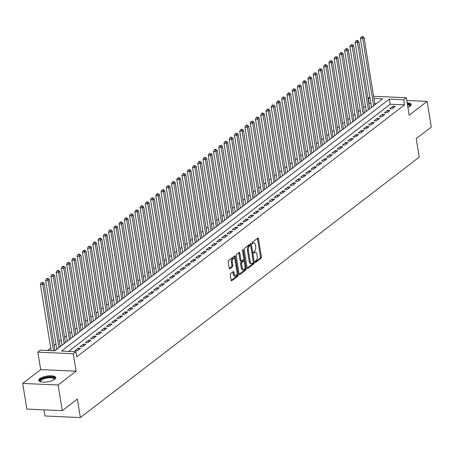 <?xml version="1.0" encoding="UTF-8"?>
<svg xmlns="http://www.w3.org/2000/svg" width="454" height="454" viewBox="0 0 454 454"><rect width="100%" height="100%" fill="white"/><g stroke="black" fill="none" stroke-linecap="round" stroke-linejoin="round"><path stroke-width="0.68" d="M255.114 262.026A0.76 0.375 92.5 0 0 255.443 262.508A0.76 0.375 92.5 0 0 255.591 262.457L261.061 258.252A1.084 0.539 92.5 0 0 261.413 256.851L258.474 238.708A1.084 0.539 92.5 0 0 258.008 238.021A1.084 0.539 92.5 0 0 257.798 238.095L252.328 242.3A0.76 0.375 92.5 0 0 252.078 243.282A0.76 0.375 92.5 0 0 252.407 243.764A0.76 0.375 92.5 0 0 252.555 243.707L253.264 243.168A3.467 1.725 92.5 0 1 253.939 242.924A3.467 1.725 92.5 0 1 255.432 245.126L255.676 246.636A3.467 1.725 92.5 0 1 254.552 251.13L253.843 251.675A0.76 0.375 92.5 0 0 253.599 252.657A0.76 0.375 92.5 0 0 253.922 253.133A0.76 0.375 92.5 0 0 254.07 253.082L254.779 252.537A3.467 1.725 92.5 0 1 255.454 252.299A3.467 1.725 92.5 0 1 256.953 254.501L257.197 256.011A3.467 1.725 92.5 0 1 256.067 260.5L255.364 261.044A0.76 0.375 92.5 0 0 255.114 262.026M54.69 379.3A8.609 2.883 -9.2 0 0 55.723 377.592A8.609 2.883 -9.2 0 0 49.111 375.855A8.609 2.883 -9.2 0 0 39.759 378.636A8.609 2.883 -9.2 0 0 38.726 380.344A8.609 2.883 -9.2 0 0 45.338 382.086A8.609 2.883 -9.2 0 0 54.69 379.3M407.908 107.36A8.609 2.883 -9.2 0 0 410.081 106.168A8.609 2.883 -9.2 0 0 411.12 104.46A8.609 2.883 -9.2 0 0 407.159 102.718M230.638 273.643A1.084 0.539 92.5 0 0 230.286 275.045L231.109 280.135A1.084 0.539 92.5 0 0 231.58 280.822A1.084 0.539 92.5 0 0 231.79 280.748L237.868 276.077A1.084 0.539 92.5 0 0 238.219 274.676L235.28 256.533A1.084 0.539 92.5 0 0 234.809 255.846A1.084 0.539 92.5 0 0 234.599 255.92L228.527 260.59A1.084 0.539 92.5 0 0 228.175 261.992L229.168 268.144A1.084 0.539 92.5 0 0 229.633 268.83A1.084 0.539 92.5 0 0 229.849 268.757L232.448 266.759A1.084 0.539 92.5 0 0 232.8 265.352L232.306 262.304A2.9 1.441 92.5 0 1 233.81 258.349A2.9 1.441 92.5 0 1 235.059 260.187L236.994 272.133A2.9 1.441 92.5 0 1 235.49 276.083A2.9 1.441 92.5 0 1 234.241 274.25L233.918 272.258A1.084 0.539 92.5 0 0 233.452 271.571A1.084 0.539 92.5 0 0 233.237 271.645L230.638 273.643M62.272 410.666L26.86 409.094L22.7 383.426L58.112 384.998L62.272 410.666L77.35 399.077L80.347 417.561L419.212 157.124L416.222 138.64L431.3 127.052L427.14 101.378L409.173 115.191L406.347 97.729L403.725 99.749L404.559 104.88L76.703 356.85L75.875 351.714L73.253 353.734L37.841 352.156L40.463 350.142L54.815 350.783L382.671 98.813L373.931 98.422M58.112 384.998L76.079 371.19L73.253 353.734M247.124 267.832A1.084 0.539 92.5 0 0 247.589 268.518A1.084 0.539 92.5 0 0 247.805 268.445L253.877 263.774A1.084 0.539 92.5 0 0 254.229 262.367L251.289 244.224A1.084 0.539 92.5 0 0 250.824 243.537A1.084 0.539 92.5 0 0 250.614 243.616L244.536 248.281A1.084 0.539 92.5 0 0 244.184 249.689L247.124 267.832M245.869 269.926L239.797 274.596A1.084 0.539 92.5 0 1 239.587 274.67A1.084 0.539 92.5 0 1 239.116 273.983L236.176 255.84A1.084 0.539 92.5 0 1 236.528 254.439L239.133 252.441A1.084 0.539 92.5 0 1 239.343 252.362A1.084 0.539 92.5 0 1 239.808 253.048L241 260.409A1.084 0.539 92.5 0 0 241.466 261.095A1.084 0.539 92.5 0 0 241.681 261.022L243.406 259.694A1.084 0.539 92.5 0 0 243.758 258.292L242.515 250.631A0.76 0.375 92.5 0 1 242.907 249.598A0.76 0.375 92.5 0 1 243.236 250.08L246.221 268.524A1.084 0.539 92.5 0 1 245.869 269.926L244.916 269.886L239.196 274.278M427.14 101.378L406.795 100.476M56.756 349.035L56.154 349.756M61.999 345.006L61.398 345.721M67.249 340.971L66.647 341.692M72.492 336.942L71.891 337.663M77.736 332.907L77.135 333.628M82.986 328.878L82.384 329.598M88.229 324.848L87.628 325.563M93.473 320.813L92.871 321.534M98.722 316.784L98.121 317.505M103.966 312.749L103.364 313.47M109.215 308.72L108.608 309.441M114.459 304.691L113.858 305.406M119.703 300.656L119.101 301.377M124.952 296.627L124.345 297.347M130.196 292.592L129.594 293.312M135.44 288.562L134.838 289.283M140.689 284.533L140.082 285.248M145.933 280.498L145.331 281.219M151.176 276.469L150.575 277.19M156.426 272.434L155.818 273.155M161.669 268.405L161.068 269.126M166.913 264.376L166.312 265.091M172.162 260.341L171.555 261.061M177.406 256.311L176.805 257.032M182.65 252.276L182.048 252.997M187.899 248.247L187.292 248.968M193.143 244.218L192.541 244.933M198.387 240.183L197.785 240.904M203.636 236.154L203.034 236.874M208.88 232.119L208.278 232.84M214.123 228.09L213.522 228.81M219.373 224.06L218.771 224.775M224.617 220.025L224.015 220.746M229.86 215.996L229.259 216.717M235.11 211.961L234.508 212.682M240.353 207.932L239.752 208.653M245.597 203.903L244.995 204.618M250.846 199.868L250.245 200.589M256.09 195.839L255.488 196.559M261.334 191.804L260.732 192.524M266.583 187.774L265.982 188.495M271.827 183.745L271.225 184.46M277.071 179.71L276.469 180.431M282.32 175.681L281.718 176.402M287.564 171.646L286.962 172.367M292.807 167.617L292.206 168.338M298.057 163.588L297.455 164.303M303.3 159.553L302.699 160.273M308.55 155.523L307.943 156.244M313.793 151.488L313.192 152.209M319.037 147.459L318.436 148.18M324.287 143.43L323.679 144.145M329.53 139.395L328.929 140.116M334.774 135.366L334.172 136.087M340.023 131.331L339.416 132.052M345.267 127.302L344.665 128.022M350.511 123.272L349.909 123.987M355.76 119.237L355.153 119.958M361.004 115.208L360.402 115.929M366.247 111.173L365.646 111.894M392.108 108.807L395.258 106.389L392.863 106.281L389.719 108.699L392.108 108.807M386.865 112.836L390.014 110.418L387.62 110.311L384.47 112.734L386.865 112.836M381.621 116.871L384.765 114.453L382.376 114.346L379.226 116.763L381.621 116.871M376.372 120.9L379.521 118.483L377.126 118.375L373.983 120.792L376.372 120.9M371.128 124.935L374.278 122.512L371.883 122.41L368.733 124.827L371.128 124.935M365.884 128.964L369.028 126.547L366.639 126.439L363.489 128.857L365.884 128.964M360.635 132.994L363.785 130.576L361.39 130.468L358.246 132.891L360.635 132.994M355.391 137.029L358.541 134.611L356.146 134.503L352.996 136.921L355.391 137.029M350.147 141.058L353.291 138.64L350.902 138.532L347.753 140.95L350.147 141.058M344.898 145.093L348.048 142.669L345.653 142.567L342.509 144.985L344.898 145.093M339.654 149.122L342.804 146.704L340.409 146.597L337.26 149.014L339.654 149.122M334.411 153.151L337.555 150.734L335.166 150.626L332.016 153.049L334.411 153.151M329.161 157.186L332.311 154.763L329.916 154.661L326.772 157.078L329.161 157.186M323.918 161.215L327.067 158.798L324.672 158.69L321.523 161.108L323.918 161.215M318.674 165.25L321.818 162.827L319.429 162.725L316.279 165.143L318.674 165.25M313.425 169.28L316.574 166.862L314.179 166.754L311.035 169.172L313.425 169.28M308.181 173.309L311.331 170.891L308.936 170.783L305.786 173.207L308.181 173.309M302.937 177.344L306.081 174.921L303.692 174.818L300.542 177.236L302.937 177.344M297.688 181.373L300.837 178.955L298.443 178.848L295.299 181.265L297.688 181.373M292.444 185.408L295.588 182.985L293.199 182.883L290.049 185.3L292.444 185.408M287.2 189.437L290.344 187.02L287.955 186.912L284.806 189.329L287.2 189.437M281.951 193.466L285.101 191.049L282.706 190.941L279.562 193.364L281.951 193.466M276.707 197.501L279.851 195.078L277.462 194.976L274.312 197.394L276.707 197.501M271.464 201.531L274.608 199.113L272.213 199.005L269.069 201.423L271.464 201.531M266.214 205.56L269.364 203.142L266.969 203.04L263.825 205.458L266.214 205.56M260.971 209.595L264.114 207.177L261.725 207.069L258.576 209.487L260.971 209.595M255.721 213.624L258.871 211.206L256.476 211.099L253.332 213.522L255.721 213.624M250.477 217.659L253.627 215.236L251.232 215.134L248.088 217.551L250.477 217.659M245.234 221.688L248.378 219.271L245.989 219.163L242.839 221.58L245.234 221.688M239.984 225.717L243.134 223.3L240.739 223.198L237.595 225.615L239.984 225.717M234.741 229.752L237.89 227.335L235.495 227.227L232.346 229.645L234.741 229.752M229.497 233.782L232.641 231.364L230.252 231.256L227.102 233.679L229.497 233.782M224.248 237.817L227.397 235.393L225.002 235.291L221.858 237.709L224.248 237.817M219.004 241.846L222.154 239.428L219.759 239.32L216.609 241.738L219.004 241.846M213.76 245.875L216.904 243.458L214.515 243.355L211.365 245.773L213.76 245.875M208.511 249.91L211.66 247.492L209.266 247.385L206.122 249.802L208.511 249.91M203.267 253.939L206.417 251.522L204.022 251.414L200.872 253.837L203.267 253.939M198.023 257.974L201.167 255.551L198.778 255.449L195.629 257.866L198.023 257.974M192.774 262.003L195.924 259.586L193.529 259.478L190.385 261.896L192.774 262.003M187.53 266.033L190.68 263.615L188.285 263.507L185.136 265.93L187.53 266.033M182.287 270.068L185.431 267.65L183.041 267.542L179.892 269.96L182.287 270.068M177.037 274.097L180.187 271.679L177.792 271.571L174.648 273.995L177.037 274.097M171.794 278.132L174.943 275.709L172.548 275.606L169.399 278.024L171.794 278.132M166.55 282.161L169.694 279.743L167.305 279.636L164.155 282.053L166.55 282.161M161.301 286.19L164.45 283.773L162.055 283.665L158.911 286.088L161.301 286.19M156.057 290.225L159.206 287.808L156.812 287.7L153.662 290.117L156.057 290.225M150.813 294.254L153.957 291.837L151.568 291.729L148.418 294.152L150.813 294.254M145.564 298.289L148.713 295.866L146.319 295.764L143.175 298.182L145.564 298.289M140.32 302.319L143.47 299.901L141.075 299.793L137.925 302.211L140.32 302.319M135.076 306.348L138.22 303.93L135.831 303.822L132.681 306.246L135.076 306.348M129.827 310.383L132.977 307.965L130.582 307.857L127.438 310.275L129.827 310.383M124.583 314.412L127.733 311.994L125.338 311.887L122.188 314.31L124.583 314.412M119.34 318.447L122.484 316.024L120.094 315.922L116.945 318.339L119.34 318.447M114.09 322.476L117.24 320.059L114.845 319.951L111.701 322.368L114.09 322.476M108.847 326.505L111.99 324.088L109.601 323.98L106.452 326.403L108.847 326.505M103.603 330.54L106.747 328.123L104.358 328.015L101.208 330.433L103.603 330.54M98.353 334.57L101.503 332.152L99.108 332.044L95.964 334.462L98.353 334.57M93.11 338.605L96.254 336.181L93.865 336.079L90.715 338.497L93.11 338.605M87.866 342.634L91.01 340.216L88.621 340.108L85.471 342.526L87.866 342.634M82.617 346.663L85.766 344.245L83.371 344.138L80.227 346.561L82.617 346.663M77.373 350.698L80.517 348.28L78.128 348.173L74.978 350.59L77.373 350.698M404.559 104.88L390.202 104.244L68.616 351.396M370.884 103.387L368.858 103.529M365.436 106.157L363.614 107.558M360.192 110.191L358.371 111.593M354.943 114.221L353.121 115.622M349.699 118.256L347.877 119.652M344.455 122.285L342.634 123.687M339.206 126.314L337.384 127.716M333.962 130.349L332.141 131.751M328.719 134.378L326.897 135.78M323.469 138.413L321.648 139.809M318.226 142.442L316.404 143.844M312.982 146.472L311.16 147.873M307.733 150.507L305.911 151.908M302.489 154.536L300.667 155.938M297.245 158.571L295.423 159.967M291.996 162.6L290.174 164.002M286.752 166.629L284.93 168.031M281.508 170.664L279.687 172.066M276.259 174.694L274.437 176.095M271.015 178.728L269.194 180.124M265.772 182.758L263.95 184.159M260.522 186.787L258.701 188.189M255.279 190.822L253.457 192.224M250.035 194.851L248.213 196.253M244.785 198.886L242.964 200.282M239.542 202.915L237.72 204.317M234.298 206.945L232.476 208.346M229.049 210.979L227.227 212.381M223.805 215.009L221.983 216.41M218.561 219.044L216.74 220.44M213.312 223.073L211.49 224.475M208.068 227.102L206.247 228.504M202.825 231.137L200.997 232.539M197.575 235.166L195.753 236.568M192.331 239.201L190.51 240.597M187.082 243.231L185.26 244.632M181.838 247.26L180.017 248.661M176.595 251.295L174.773 252.696M171.345 255.324L169.524 256.726M166.102 259.359L164.28 260.755M160.858 263.388L159.036 264.79M155.608 267.417L153.787 268.819M150.365 271.452L148.543 272.848M145.121 275.482L143.299 276.883M139.872 279.516L138.05 280.913M134.628 283.546L132.806 284.947M129.384 287.575L127.563 288.977M124.135 291.61L122.313 293.006M118.891 295.639L117.07 297.041M113.648 299.674L111.826 301.07M108.398 303.703L106.577 305.105M103.154 307.733L101.333 309.134M97.911 311.767L96.089 313.164M92.661 315.797L90.84 317.198M87.418 319.832L85.596 321.228M82.174 323.861L80.352 325.263M76.925 327.89L75.103 329.292M71.681 331.925L69.859 333.321M66.437 335.954L64.616 337.356M61.188 339.989L59.366 341.385M55.944 344.019L54.122 345.42M50.7 348.048L47.562 350.46M376.4 103.631L374.766 103.557M371.497 107.144L370.89 107.865M43.942 409.854L44.935 415.989L80.347 417.561M76.079 371.19L40.667 369.618L22.7 383.426M40.667 369.618L37.841 352.156M369.147 103.308L368.313 98.172L369.851 96.991M403.725 99.749L389.367 99.108L61.517 351.078L75.875 351.714M373.585 96.276L406.347 97.729M370.055 98.251L368.313 98.172M390.202 104.244L389.367 99.108M392.863 106.281L393.147 108.012M387.62 110.311L387.898 112.042M382.376 114.346L382.654 116.076M377.126 118.375L377.41 120.106M371.883 122.41L372.161 124.135M366.639 126.439L366.917 128.17M361.39 130.468L361.673 132.199M356.146 134.503L356.424 136.234M350.902 138.532L351.18 140.263M345.653 142.567L345.937 144.293M340.409 146.597L340.687 148.327M335.166 150.626L335.444 152.357M329.916 154.661L330.2 156.392M324.672 158.69L324.951 160.421M319.429 162.725L319.707 164.45M314.179 166.754L314.463 168.485M308.936 170.783L309.214 172.514M303.692 174.818L303.97 176.549M298.443 178.848L298.726 180.578M293.199 182.883L293.477 184.608M287.955 186.912L288.233 188.643M282.706 190.941L282.99 192.672M277.462 194.976L277.74 196.707M272.213 199.005L272.496 200.736M266.969 203.04L267.253 204.765M261.725 207.069L262.003 208.8M256.476 211.099L256.76 212.83M251.232 215.134L251.51 216.864M245.989 219.163L246.267 220.894M240.739 223.198L241.023 224.923M235.495 227.227L235.774 228.958M230.252 231.256L230.53 232.987M225.002 235.291L225.286 237.022M219.759 239.32L220.037 241.051M214.515 243.355L214.793 245.081M209.266 247.385L209.549 249.115M204.022 251.414L204.3 253.145M198.778 255.449L199.056 257.18M193.529 259.478L193.813 261.209M188.285 263.507L188.563 265.238M183.041 267.542L183.32 269.273M177.792 271.571L178.076 273.302M172.548 275.606L172.826 277.332M167.305 279.636L167.583 281.367M162.055 283.665L162.339 285.396M156.812 287.7L157.09 289.431M151.568 291.729L151.846 293.46M146.319 295.764L146.602 297.489M141.075 299.793L141.353 301.524M135.831 303.822L136.109 305.553M130.582 307.857L130.865 309.588M125.338 311.887L125.616 313.618M120.094 315.922L120.372 317.647M114.845 319.951L115.129 321.682M109.601 323.98L109.879 325.711M104.358 328.015L104.636 329.746M99.108 332.044L99.392 333.775M93.865 336.079L94.143 337.804M88.621 340.108L88.899 341.839M83.371 344.138L83.655 345.869M78.128 348.173L78.406 349.903M255.454 252.299L254.501 252.259A3.467 1.725 92.5 0 0 253.826 252.498L254.779 252.537M253.939 242.924L252.98 242.884A3.467 1.725 92.5 0 0 252.305 243.123L253.264 243.168M255.12 262.043L260.102 258.212A1.084 0.539 92.5 0 0 260.454 256.805L257.514 238.662A1.084 0.539 92.5 0 0 257.441 238.367M250.54 245.449L250.336 244.184A1.084 0.539 92.5 0 0 250.256 243.889M247.203 268.127L252.923 263.729A1.084 0.539 92.5 0 0 253.287 262.452M253.082 262.798A0.76 0.375 92.5 0 0 253.332 261.816L250.75 245.886A0.76 0.375 92.5 0 0 250.421 245.41A0.76 0.375 92.5 0 0 250.273 245.461L249.53 246.034A3.467 1.725 92.5 0 0 248.406 250.529L250.165 261.413A3.467 1.725 92.5 0 0 251.658 263.609A3.467 1.725 92.5 0 0 252.339 263.371L253.082 262.798M249.609 245.432A0.76 0.375 92.5 0 0 249.467 245.364A0.76 0.375 92.5 0 0 249.32 245.415L250.273 245.461M251.658 263.609L250.704 263.57A3.467 1.725 92.5 0 1 249.212 261.368L247.447 250.483A3.467 1.725 92.5 0 1 248.571 245.994L249.32 245.415M240.722 260.976A1.084 0.539 92.5 0 1 240.512 261.056A1.084 0.539 92.5 0 1 240.041 260.369L238.849 253.009A1.084 0.539 92.5 0 0 238.776 252.713M243.736 259.041L244.082 261.158M245.047 267.139L245.268 268.479L246.221 268.524M242.237 268.042A2.9 1.441 92.5 0 0 243.486 269.88A2.9 1.441 92.5 0 0 244.99 265.925L244.309 261.72A1.084 0.539 92.5 0 0 243.843 261.033A1.084 0.539 92.5 0 0 243.633 261.107L241.908 262.435A1.084 0.539 92.5 0 0 241.556 263.836L242.237 268.042L241.278 268.002A2.9 1.441 92.5 0 0 242.527 269.841L243.486 269.88M243.089 261.084A1.084 0.539 92.5 0 0 242.884 260.988A1.084 0.539 92.5 0 0 242.674 261.061L243.633 261.107M241.278 268.002L240.597 263.791A1.084 0.539 92.5 0 1 240.949 262.389L242.674 261.061M244.916 269.886A1.084 0.539 92.5 0 0 245.268 268.479M235.49 276.083L234.531 276.043A2.9 1.441 92.5 0 1 233.282 274.205L232.959 272.213A1.084 0.539 92.5 0 0 232.885 271.918M233.81 258.349L232.851 258.309A2.9 1.441 92.5 0 0 231.347 262.259L232.306 262.304M229.247 268.439L231.489 266.714A1.084 0.539 92.5 0 0 231.841 265.312L231.347 262.259M234.752 259.166L234.321 256.493A1.084 0.539 92.5 0 0 234.241 256.192M231.188 280.436L236.909 276.038A1.084 0.539 92.5 0 0 237.26 274.636L237.05 273.342M374.953 104.743L364.074 37.546L362.763 38.556L360.368 38.448L371.531 107.371M362.218 36.882L362.746 36.479L361.265 36.842L362.218 36.882L362.763 38.556L373.642 105.748M362.746 36.479L364.074 37.546M360.368 38.448L361.265 36.842M407.369 104.028A7.451 2.497 170.8 0 1 409.814 106.361M409.599 106.503A6.901 2.31 -9.2 0 0 409.644 106.066A6.901 2.31 -9.2 0 0 407.493 104.795M411.074 104.953A8.558 2.866 -9.2 0 0 407.295 103.557M40.565 381.74A7.451 2.497 170.8 0 1 47.193 377.291A7.451 2.497 170.8 0 1 54.423 379.499M54.202 379.64A6.901 2.31 -9.2 0 0 54.253 379.204A6.901 2.31 -9.2 0 0 47.29 377.989A6.901 2.31 -9.2 0 0 40.627 381.405A6.901 2.31 -9.2 0 0 40.815 381.808M55.683 378.086A8.558 2.866 -9.2 0 0 47.171 376.922A8.558 2.866 -9.2 0 0 38.919 380.798M369.709 108.773L358.825 41.575L357.514 42.585L355.124 42.477L366.287 111.406M356.975 40.917L357.497 40.514L356.543 40.468L356.015 40.871L356.975 40.917L357.514 42.585L368.398 109.783M357.497 40.514L358.825 41.575M355.124 42.477L356.015 40.871M364.466 112.802L353.581 45.61L352.27 46.614L349.875 46.512L361.038 115.435M351.731 44.946L352.253 44.543L350.772 44.906L351.731 44.946L352.27 46.614L363.155 113.812M352.253 44.543L353.581 45.61M349.875 46.512L350.772 44.906M359.216 116.837L348.337 49.639L347.026 50.649L344.631 50.542L355.794 119.464M346.481 48.981L347.009 48.578L345.528 48.936L346.481 48.981L347.026 50.649L357.905 117.841M347.009 48.578L348.337 49.639M344.631 50.542L345.528 48.936M353.972 120.866L343.088 53.674L341.777 54.679L339.388 54.571L350.55 123.499M341.238 53.01L341.76 52.607L340.806 52.562L340.279 52.97L341.238 53.01L341.777 54.679L352.662 121.876M341.76 52.607L343.088 53.674M339.388 54.571L340.279 52.97M348.729 124.901L337.844 57.703L336.533 58.714L334.138 58.606L345.301 127.529M335.994 57.039L336.516 56.636L335.035 57L335.994 57.039L336.533 58.714L347.418 125.906M336.516 56.636L337.844 57.703M334.138 58.606L335.035 57M343.479 128.93L332.6 61.733L331.289 62.743L328.895 62.635L340.057 131.564M330.745 61.074L331.272 60.671L329.791 61.029L330.745 61.074L331.289 62.743L342.168 129.94M331.272 60.671L332.6 61.733M328.895 62.635L329.791 61.029M338.236 132.96L327.351 65.768L326.04 66.772L323.651 66.67L334.814 135.593M325.501 65.104L326.023 64.701L325.07 64.661L324.542 65.064L325.501 65.104L326.04 66.772L336.925 133.97M326.023 64.701L327.351 65.768M323.651 66.67L324.542 65.064M332.992 136.995L322.107 69.797L320.796 70.807L318.402 70.699L329.564 139.622M320.257 69.139L320.779 68.736L319.298 69.093L320.257 69.139L320.796 70.807L331.681 137.999M320.779 68.736L322.107 69.797M318.402 70.699L319.298 69.093M327.743 141.024L316.864 73.832L315.553 74.836L313.158 74.728L324.321 143.657M315.008 73.168L315.536 72.765L314.054 73.122L315.008 73.168L315.553 74.836L326.432 142.034M315.536 72.765L316.864 73.832M313.158 74.728L314.054 73.122M322.499 145.059L311.614 77.861L310.303 78.871L307.914 78.763L319.077 147.686M309.764 77.197L310.286 76.794L309.333 76.754L308.805 77.157L309.764 77.197L310.303 78.871L321.188 146.063M310.286 76.794L311.614 77.861M307.914 78.763L308.805 77.157M317.255 149.088L306.371 81.89L305.06 82.9L302.665 82.793L313.827 151.721M304.521 81.232L305.043 80.829L304.084 80.784L303.561 81.187L304.521 81.232L305.06 82.9L315.944 150.098M305.043 80.829L306.371 81.89M302.665 82.793L303.561 81.187M312.006 153.117L301.127 85.925L299.816 86.93L297.421 86.828L308.584 155.75M299.271 85.261L299.799 84.858L298.318 85.221L299.271 85.261L299.816 86.93L310.695 154.127M299.799 84.858L301.127 85.925M297.421 86.828L298.318 85.221M306.762 157.152L295.877 89.954L294.567 90.965L292.177 90.857L303.34 159.78M294.027 89.296L294.55 88.893L293.596 88.848L293.068 89.251L294.027 89.296L294.567 90.965L305.451 158.157M294.55 88.893L295.877 89.954M292.177 90.857L293.068 89.251M301.518 161.181L290.634 93.989L289.323 94.994L286.928 94.886L298.091 163.815M288.784 93.325L289.306 92.922L288.347 92.877L287.825 93.28L288.784 93.325L289.323 94.994L300.207 162.192M289.306 92.922L290.634 93.989M286.928 94.886L287.825 93.28M296.269 165.216L285.39 98.019L284.073 99.029L281.684 98.921L292.847 167.844M283.534 97.355L284.062 96.952L282.581 97.315L283.534 97.355L284.073 99.029L294.958 166.221M284.062 96.952L285.39 98.019M281.684 98.921L282.581 97.315M291.025 169.246L280.141 102.048L278.83 103.058L276.441 102.95L287.603 171.879M278.291 101.39L278.813 100.987L277.859 100.941L277.332 101.344L278.291 101.39L278.83 103.058L289.714 170.256M278.813 100.987L280.141 102.048M276.441 102.95L277.332 101.344M285.782 173.275L274.897 106.083L273.586 107.087L271.191 106.985L282.354 175.908M273.047 105.419L273.569 105.016L272.61 104.976L272.088 105.379L273.047 105.419L273.586 107.087L284.471 174.285M273.569 105.016L274.897 106.083M271.191 106.985L272.088 105.379M280.532 177.31L269.653 110.112L268.337 111.122L265.948 111.014L277.11 179.937M267.798 109.454L268.325 109.051L266.844 109.408L267.798 109.454L268.337 111.122L279.221 178.314M268.325 109.051L269.653 110.112M265.948 111.014L266.844 109.408M275.289 181.339L264.404 114.141L263.093 115.151L260.704 115.044L271.867 183.972M262.554 113.483L263.076 113.08L262.123 113.035L261.595 113.438L262.554 113.483L263.093 115.151L273.978 182.349M263.076 113.08L264.404 114.141M260.704 115.044L261.595 113.438M270.045 185.374L259.16 118.176L257.849 119.181L255.454 119.079L266.617 188.001M257.31 117.512L257.832 117.109L256.873 117.07L256.351 117.472L257.31 117.512L257.849 119.181L268.734 186.378M257.832 117.109L259.16 118.176M255.454 119.079L256.351 117.472M264.796 189.403L253.917 122.205L252.6 123.216L250.211 123.108L261.373 192.036M252.061 121.547L252.589 121.144L251.107 121.502L252.061 121.547L252.6 123.216L263.485 190.413M252.589 121.144L253.917 122.205M250.211 123.108L251.107 121.502M259.552 193.432L248.667 126.24L247.356 127.245L244.961 127.143L256.13 196.066M246.817 125.576L247.339 125.173L246.386 125.134L245.858 125.537L246.817 125.576L247.356 127.245L258.241 194.443M247.339 125.173L248.667 126.24M244.961 127.143L245.858 125.537M254.308 197.467L243.423 130.27L242.113 131.28L239.718 131.172L250.88 200.095M241.568 129.611L242.096 129.208L240.614 129.566L241.568 129.611L242.113 131.28L252.997 198.472M242.096 129.208L243.423 130.27M239.718 131.172L240.614 129.566M249.059 201.497L238.174 134.299L236.863 135.309L234.474 135.201L245.637 204.13M236.324 133.641L236.852 133.238L235.371 133.595L236.324 133.641L236.863 135.309L247.748 202.507M236.852 133.238L238.174 134.299M234.474 135.201L235.371 133.595M243.815 205.531L232.93 138.334L231.619 139.338L229.225 139.236L240.393 208.159M231.08 137.67L231.602 137.267L230.649 137.227L230.121 137.63L231.08 137.67L231.619 139.338L242.504 206.536M231.602 137.267L232.93 138.334M229.225 139.236L230.121 137.63M238.571 209.561L227.687 142.363L226.376 143.373L223.981 143.265L235.144 212.194M225.831 141.705L226.359 141.302L224.878 141.659L225.831 141.705L226.376 143.373L237.255 210.571M226.359 141.302L227.687 142.363M223.981 143.265L224.878 141.659M233.322 213.59L222.437 146.398L221.126 147.402L218.737 147.3L229.9 216.223M220.587 145.734L221.115 145.331L219.628 145.694L220.587 145.734L221.126 147.402L232.011 214.6M221.115 145.331L222.437 146.398M218.737 147.3L219.628 145.694M228.078 217.625L217.194 150.427L215.883 151.437L213.488 151.33L224.656 220.252M215.344 149.769L215.866 149.366L214.912 149.321L214.384 149.724L215.344 149.769L215.883 151.437L226.767 218.629M215.866 149.366L217.194 150.427M213.488 151.33L214.384 149.724M222.835 221.654L211.95 154.456L210.639 155.467L208.244 155.359L219.407 224.287M210.094 153.798L210.622 153.395L209.141 153.753L210.094 153.798L210.639 155.467L221.518 222.664M210.622 153.395L211.95 154.456M208.244 155.359L209.141 153.753M217.585 225.683L206.701 158.491L205.39 159.496L203 159.394L214.163 228.317M204.85 157.827L205.378 157.424L204.419 157.385L203.891 157.788L204.85 157.827L205.39 159.496L216.274 226.694M205.378 157.424L206.701 158.491M203 159.394L203.891 157.788M212.341 229.718L201.457 162.521L200.146 163.531L197.751 163.423L208.919 232.352M199.607 161.862L200.129 161.459L199.175 161.414L198.648 161.817L199.607 161.862L200.146 163.531L211.031 230.723M200.129 161.459L201.457 162.521M197.751 163.423L198.648 161.817M207.098 233.748L196.213 166.556L194.902 167.56L192.507 167.458L203.67 236.381M194.357 165.892L194.885 165.489L193.404 165.852L194.357 165.892L194.902 167.56L205.781 234.758M194.885 165.489L196.213 166.556M192.507 167.458L193.404 165.852M201.848 237.782L190.964 170.585L189.653 171.595L187.264 171.487L198.426 240.41M189.114 169.927L189.641 169.518L188.155 169.881L189.114 169.927L189.653 171.595L200.537 238.787M189.641 169.518L190.964 170.585M187.264 171.487L188.155 169.881M196.605 241.812L185.72 174.614L184.409 175.624L182.014 175.516L193.183 244.445M183.87 173.956L184.392 173.553L183.439 173.507L182.911 173.91L183.87 173.956L184.409 175.624L195.294 242.822M184.392 173.553L185.72 174.614M182.014 175.516L182.911 173.91M191.355 245.841L180.476 178.649L179.165 179.653L176.771 179.551L187.933 248.474M178.621 177.985L179.148 177.582L177.667 177.945L178.621 177.985L179.165 179.653L190.044 246.851M179.148 177.582L180.476 178.649M176.771 179.551L177.667 177.945M186.112 249.876L175.227 182.678L173.916 183.688L171.527 183.581L182.69 252.509M173.377 182.02L173.899 181.617L172.946 181.572L172.418 181.975L173.377 182.02L173.916 183.688L184.801 250.88M173.899 181.617L175.227 182.678M171.527 183.581L172.418 181.975M180.868 253.905L169.983 186.713L168.672 187.718L166.278 187.616L177.44 256.538M168.133 186.049L168.655 185.646L167.174 186.009L168.133 186.049L168.672 187.718L179.557 254.915M168.655 185.646L169.983 186.713M166.278 187.616L167.174 186.009M175.619 257.94L164.74 190.742L163.429 191.753L161.034 191.645L172.197 260.568M162.884 190.084L163.412 189.676L161.93 190.039L162.884 190.084L163.429 191.753L174.308 258.945M163.412 189.676L164.74 190.742M161.034 191.645L161.93 190.039M170.375 261.969L159.49 194.772L158.179 195.782L155.79 195.674L166.953 264.603M157.64 194.113L158.162 193.71L157.209 193.665L156.681 194.068L157.64 194.113L158.179 195.782L169.064 262.979M158.162 193.71L159.49 194.772M155.79 195.674L156.681 194.068M165.131 265.999L154.246 198.807L152.936 199.811L150.541 199.709L161.703 268.632M152.396 198.143L152.919 197.74L151.437 198.103L152.396 198.143L152.936 199.811L163.82 267.009M152.919 197.74L154.246 198.807M150.541 199.709L151.437 198.103M159.882 270.034L149.003 202.836L147.692 203.846L145.297 203.738L156.46 272.667M147.147 202.178L147.675 201.775L146.194 202.132L147.147 202.178L147.692 203.846L158.571 271.038M147.675 201.775L149.003 202.836M145.297 203.738L146.194 202.132M154.638 274.063L143.753 206.871L142.442 207.875L140.053 207.773L151.216 276.696M141.903 206.207L142.425 205.804L141.472 205.764L140.944 206.167L141.903 206.207L142.442 207.875L153.327 275.073M142.425 205.804L143.753 206.871M140.053 207.773L140.944 206.167M149.394 278.098L138.51 210.9L137.199 211.91L134.804 211.802L145.967 280.725M136.66 210.242L137.182 209.833L135.701 210.196L136.66 210.242L137.199 211.91L148.083 279.102M137.182 209.833L138.51 210.9M134.804 211.802L135.701 210.196M144.145 282.127L133.266 214.929L131.955 215.939L129.56 215.832L140.723 284.76M131.41 214.271L131.938 213.868L130.457 214.226L131.41 214.271L131.955 215.939L142.834 283.137M131.938 213.868L133.266 214.929M129.56 215.832L130.457 214.226M138.901 286.156L128.017 218.964L126.706 219.969L124.317 219.867L135.479 288.789M126.167 218.3L126.689 217.897L125.735 217.858L125.208 218.261L126.167 218.3L126.706 219.969L137.59 287.166M126.689 217.897L128.017 218.964M124.317 219.867L125.208 218.261M133.658 290.191L122.773 222.993L121.462 224.004L119.067 223.896L130.23 292.824M120.923 222.335L121.445 221.932L120.486 221.887L119.964 222.29L120.923 222.335L121.462 224.004L132.347 291.196M121.445 221.932L122.773 222.993M119.067 223.896L119.964 222.29M128.408 294.22L117.529 227.028L116.218 228.033L113.823 227.925L124.986 296.854M115.674 226.364L116.201 225.961L114.72 226.325L115.674 226.364L116.218 228.033L127.097 295.231M116.201 225.961L117.529 227.028M113.823 227.925L114.72 226.325M123.165 298.255L112.28 231.058L110.969 232.068L108.58 231.96L119.743 300.883M110.43 230.394L110.952 229.991L109.999 229.951L109.471 230.354L110.43 230.394L110.969 232.068L121.854 299.26M110.952 229.991L112.28 231.058M108.58 231.96L109.471 230.354M117.921 302.285L107.036 235.087L105.725 236.097L103.33 235.989L114.493 304.918M105.186 234.429L105.708 234.026L104.227 234.383L105.186 234.429L105.725 236.097L116.61 303.295M105.708 234.026L107.036 235.087M103.33 235.989L104.227 234.383M112.671 306.314L101.792 239.122L100.482 240.126L98.087 240.024L109.249 308.947M99.937 238.458L100.465 238.055L98.983 238.418L99.937 238.458L100.482 240.126L111.361 307.324M100.465 238.055L101.792 239.122M98.087 240.024L98.983 238.418M107.428 310.349L96.543 243.151L95.232 244.161L92.843 244.053L104.006 312.982M94.693 242.493L95.215 242.09L94.262 242.044L93.734 242.447L94.693 242.493L95.232 244.161L106.117 311.353M95.215 242.09L96.543 243.151M92.843 244.053L93.734 242.447M102.184 314.378L91.299 247.186L89.988 248.19L87.594 248.083L98.756 317.011M89.449 246.522L89.971 246.119L88.49 246.482L89.449 246.522L89.988 248.19L100.873 315.388M89.971 246.119L91.299 247.186M87.594 248.083L88.49 246.482M96.935 318.413L86.056 251.215L84.739 252.225L82.35 252.118L93.513 321.04M84.2 250.551L84.728 250.148L83.247 250.512L84.2 250.551L84.739 252.225L95.624 319.417M84.728 250.148L86.056 251.215M82.35 252.118L83.247 250.512M91.691 322.442L80.806 255.244L79.495 256.255L77.106 256.147L88.269 325.075M78.956 254.586L79.478 254.183L78.525 254.138L77.997 254.541L78.956 254.586L79.495 256.255L90.38 323.452M79.478 254.183L80.806 255.244M77.106 256.147L77.997 254.541M86.447 326.471L75.563 259.279L74.252 260.284L71.857 260.182L83.02 329.105M73.713 258.615L74.235 258.212L72.753 258.576L73.713 258.615L74.252 260.284L85.136 327.482M74.235 258.212L75.563 259.279M71.857 260.182L72.753 258.576M81.198 330.506L70.319 263.309L69.002 264.319L66.613 264.211L77.776 333.14M68.463 262.65L68.991 262.247L67.51 262.605L68.463 262.65L69.002 264.319L79.887 331.511M68.991 262.247L70.319 263.309M66.613 264.211L67.51 262.605M75.954 334.536L65.07 267.344L63.759 268.348L61.364 268.24L72.532 337.169M63.22 266.68L63.742 266.277L62.788 266.237L62.26 266.64L63.22 266.68L63.759 268.348L74.643 335.546M63.742 266.277L65.07 267.344M61.364 268.24L62.26 266.64M70.71 338.571L59.826 271.373L58.515 272.383L56.12 272.275L67.283 341.198M57.976 270.709L58.498 270.306L57.017 270.669L57.976 270.709L58.515 272.383L69.4 339.575M58.498 270.306L59.826 271.373M56.12 272.275L57.017 270.669M65.461 342.6L54.582 275.402L53.266 276.412L50.876 276.304L62.039 345.233M52.726 274.744L53.254 274.341L51.773 274.698L52.726 274.744L53.266 276.412L64.15 343.61M53.254 274.341L54.582 275.402M50.876 276.304L51.773 274.698M60.217 346.629L49.333 279.437L48.022 280.441L45.627 280.339L56.795 349.262M47.483 278.773L48.005 278.37L47.051 278.33L46.524 278.733L47.483 278.773L48.022 280.441L58.907 347.639M48.005 278.37L49.333 279.437M45.627 280.339L46.524 278.733M54.974 350.664L44.089 283.466L42.778 284.476L40.383 284.369L51.115 350.619M42.233 282.808L42.761 282.405L41.28 282.763L42.233 282.808L42.778 284.476L53.504 350.721M42.761 282.405L44.089 283.466M40.383 284.369L41.28 282.763M255.301 262.446L255.591 262.457M252.265 243.696L252.555 243.707M253.78 253.071L254.07 253.082M257.514 238.662L258.474 238.708M260.454 256.805L261.413 256.851M260.102 258.212L261.061 258.252M250.336 244.184L251.289 244.224M253.321 262.327L254.229 262.367M252.923 263.729L253.877 263.774M247.385 268.422L247.805 268.445M248.571 245.994L249.53 246.034M247.447 250.483L248.406 250.529M249.212 261.368L250.165 261.413M239.383 274.579L239.797 274.596M238.849 253.009L239.808 253.048M240.041 260.369L241 260.409M242.538 250.046L243.236 250.08M240.949 262.389L241.908 262.435M240.597 263.791L241.556 263.836M232.959 272.213L233.918 272.258M233.282 274.205L234.241 274.25M231.841 265.312L232.8 265.352M231.489 266.714L232.448 266.759M229.429 268.734L229.849 268.757M234.321 256.493L235.28 256.533M237.26 274.636L238.219 274.676M236.909 276.038L237.868 276.077M231.375 280.731L231.79 280.748M249.467 245.364L250.421 245.41M240.512 261.056L241.466 261.095M242.884 260.988L243.843 261.033"/></g></svg>
